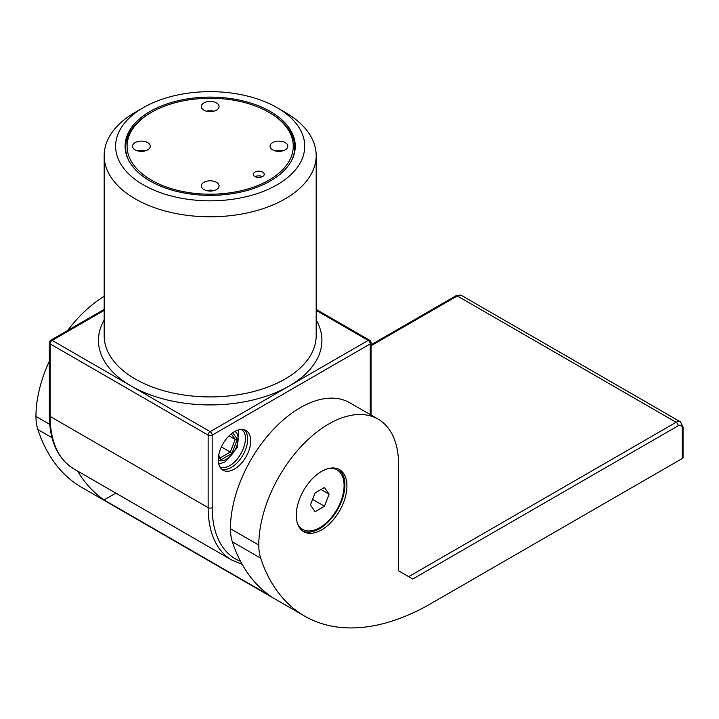<?xml version="1.0" encoding="UTF-8"?>
<svg xmlns="http://www.w3.org/2000/svg" width="719" height="719" viewBox="0 0 719 719"><rect width="100%" height="100%" fill="white"/><g stroke="black" fill="none" stroke-linecap="round" stroke-linejoin="round"><path stroke-width="1.08" d="M321.6 529.885A35.815 20.68 120 0 0 344.994 498.321A35.815 20.68 120 0 0 339.512 469.624A35.815 20.68 120 0 0 321.6 471.403A35.815 20.68 120 0 0 298.205 502.958A35.815 20.68 120 0 0 303.697 531.656A35.815 20.68 120 0 0 321.6 529.885M302.708 531.017A35.815 20.68 120 0 0 319.578 528.717A35.815 20.68 120 0 0 342.684 498.078A35.815 20.68 120 0 0 338.469 469.094M682.214 428.129A2.867 1.654 0 0 0 683.05 426.951L683.05 457.365A2.867 1.654 180 0 1 682.214 458.533L682.214 428.129A5.734 3.307 120 0 0 678.161 425.783L412.769 579.011L398.587 570.823L398.587 464.384A98.845 57.071 120 0 0 378.113 419.132A98.845 57.071 120 0 0 301.944 445.618A98.845 57.071 120 0 0 258.795 545.083A57.304 33.083 120 0 0 260.709 558.196A252.764 145.939 120 0 0 304.622 616.093A252.764 145.939 120 0 0 430.996 603.574L682.214 458.533M378.113 419.132L349.749 402.757A98.845 57.071 120 0 0 273.579 429.243A98.845 57.071 120 0 0 230.439 528.717A57.304 33.083 120 0 0 232.354 541.82A252.764 145.939 120 0 0 270.164 595.844L104.039 499.93A252.764 145.939 -60 0 1 77.544 471.008M104.174 296.354A98.845 57.071 120 0 0 67.712 330.443M49.296 361.298A98.845 57.071 120 0 0 35.95 416.427A57.304 33.083 120 0 0 37.864 429.531A252.764 145.939 120 0 0 81.768 487.428L304.622 616.093M115.831 493.117L104.039 499.93M244.325 429.791A22.918 13.23 -60 0 1 245.979 448.494A22.918 13.23 -60 0 1 231.446 467.305A22.918 13.23 -60 0 1 221.614 469.139M234.484 469.058A22.918 13.23 120 0 0 249.457 448.863A22.918 13.23 120 0 0 245.952 430.492A22.918 13.23 120 0 0 234.484 431.634A22.918 13.23 120 0 0 219.511 451.829A22.918 13.23 120 0 0 223.025 470.199A22.918 13.23 120 0 0 234.484 469.058M268.924 112.317A83.089 47.966 0 0 0 151.421 112.317A83.089 47.966 0 0 0 151.43 180.154A83.089 47.966 0 0 0 268.924 180.154A83.089 47.966 0 0 0 268.933 112.317A83.089 47.966 0 0 0 268.924 112.317L269.94 112.901A84.518 48.793 180 0 1 294.7 147.404A84.518 48.793 180 0 1 291.51 160.67M262.651 172.084A5.446 3.146 0 0 0 256.719 171.401A5.446 3.146 0 0 0 253.358 174.304A5.446 3.146 0 0 0 254.948 176.532A5.446 3.146 0 0 0 260.88 177.207A5.446 3.146 0 0 0 264.241 174.304A5.446 3.146 0 0 0 262.651 172.084M262.435 176.649A5.446 3.146 0 0 0 255.164 176.649M216.455 182.311A8.88 5.132 0 0 0 206.775 181.197A8.88 5.132 0 0 0 201.293 185.933A8.88 5.132 0 0 0 203.899 189.564A8.88 5.132 0 0 0 213.579 190.67A8.88 5.132 0 0 0 219.061 185.933A8.88 5.132 0 0 0 216.455 182.311M213.813 190.616A8.88 5.132 0 0 0 206.542 190.616M147.701 142.614A8.88 5.132 0 0 0 138.021 141.499A8.88 5.132 0 0 0 132.539 146.236A8.88 5.132 0 0 0 135.136 149.858A8.88 5.132 0 0 0 144.816 150.972A8.88 5.132 0 0 0 150.298 146.236A8.88 5.132 0 0 0 147.701 142.614M145.049 150.918A8.88 5.132 0 0 0 137.778 150.918M216.455 102.907A8.88 5.132 0 0 0 206.775 101.801A8.88 5.132 0 0 0 201.293 106.538A8.88 5.132 0 0 0 203.899 110.16A8.88 5.132 0 0 0 213.579 111.274A8.88 5.132 0 0 0 219.061 106.538A8.88 5.132 0 0 0 216.455 102.907M213.813 111.211A8.88 5.132 0 0 0 206.542 111.211M285.218 142.614A8.88 5.132 0 0 0 275.539 141.499A8.88 5.132 0 0 0 270.056 146.236A8.88 5.132 0 0 0 272.654 149.858A8.88 5.132 0 0 0 282.333 150.972A8.88 5.132 0 0 0 287.816 146.236A8.88 5.132 0 0 0 285.218 142.614M282.576 150.918A8.88 5.132 0 0 0 275.305 150.918M294.7 147.404L294.7 150.442A84.518 48.793 180 0 1 294.646 152.185M270.344 111.499A85.094 49.126 0 0 0 177.611 100.849A85.094 49.126 0 0 0 125.088 146.236A85.094 49.126 0 0 0 150.01 180.972A85.094 49.126 0 0 0 242.743 191.622A85.094 49.126 0 0 0 295.266 146.236A85.094 49.126 0 0 0 270.344 111.499M125.16 148.339A85.094 49.126 180 0 1 125.915 143.602M143.324 184.837A94.549 54.59 0 0 0 277.031 184.837A94.549 54.59 0 0 0 277.031 107.634L285.137 112.317A106.008 61.205 180 0 1 316.18 155.592A106.008 61.205 180 0 1 250.742 212.141A106.008 61.205 180 0 1 135.217 198.866A106.008 61.205 180 0 1 104.174 155.592A106.008 61.205 180 0 1 135.217 112.317L143.324 107.634A94.549 54.59 0 0 0 143.324 184.837M285.137 112.317L277.031 107.634A94.549 54.59 0 0 0 143.324 107.634M294.439 143.602A85.094 49.126 180 0 1 295.194 148.339M125.708 152.185A84.518 48.793 180 0 1 125.654 150.442L125.654 147.404A84.518 48.793 180 0 1 150.415 112.901L151.421 112.317M128.836 160.67A84.518 48.793 180 0 1 125.654 147.404M232.758 432.739L237.378 439.318L231.878 453.491L220.886 459.836L218.504 456.448M229.046 435.858L235.194 439.408L231.284 433.845M221.371 446.921L230.287 452.071L235.194 439.408L237.378 439.318M218.702 455.235L220.454 457.742L230.287 452.071L231.878 453.491M220.886 459.836L220.454 457.742M298.96 526.802A34.377 19.853 120 0 0 301.369 528.663L302.591 529.364A34.377 19.853 120 0 0 334.578 513.312A34.377 19.853 120 0 0 340.833 473.399A34.377 19.853 120 0 0 336.968 469.813A34.377 19.853 120 0 0 329.913 468.222M297.684 524.052A34.377 19.853 120 0 0 298.727 525.778A34.377 19.853 120 0 0 302.591 529.364M324.458 487.527L315.102 492.928L310.419 504.99L315.102 511.649L324.458 506.248L329.131 494.187L324.458 487.527M336.968 469.813L335.755 469.112A34.377 19.853 120 0 0 332.933 467.952M321.034 489.504L329.131 494.187M312.594 499.39L324.458 506.248M258.795 545.083L230.439 528.717M260.709 558.196L232.354 541.82M408.716 576.665L676.13 422.278L457.338 295.958L371.058 345.767M49.692 424.363L35.95 416.427M51.984 437.682L37.864 429.531M461.634 295.527A8.592 4.961 120 0 0 457.338 295.958A2.867 1.654 -120 0 0 455.9 295.815L461.634 295.527L680.435 421.855A8.592 4.961 -60 0 0 676.13 422.278A2.867 1.654 -120 0 1 678.161 425.783M218.288 460.169A16.618 9.59 120 0 0 226.386 459.234A16.618 9.59 120 0 0 237.18 444.782A16.618 9.59 120 0 0 234.897 431.4M104.174 155.592L104.174 335.719A106.008 61.205 0 0 0 135.217 378.994A106.008 61.205 0 0 0 250.742 392.259A106.008 61.205 0 0 0 316.18 335.719L316.18 155.592M104.174 310.365L52.154 340.402L131.164 386.013A111.733 64.512 180 0 1 104.174 320.009M316.18 320.009A111.733 64.512 180 0 1 289.191 386.013L368.2 340.402L316.18 310.365M131.164 386.013L210.173 431.634L289.191 386.013A111.733 64.512 180 0 1 131.164 386.013M370.222 414.575L370.222 343.907L212.204 435.139L212.204 507.659A2.867 1.654 180 0 1 208.15 507.659L208.15 435.139L50.132 343.907L50.132 416.427A114.6 66.166 120 0 0 73.868 468.887L231.886 560.119A114.6 66.166 -60 0 1 208.15 507.659L50.132 416.427A2.867 1.654 180 0 1 49.296 415.258C49.53 440.981 57.718 458.857 73.868 468.887M212.204 507.659A111.733 64.512 120 0 0 240.506 561.287M208.15 435.139A2.867 1.654 0 0 0 212.204 435.139A2.867 1.654 60 0 0 210.173 431.634A2.867 1.654 -60 0 0 208.15 435.139M371.058 342.738A2.867 2.867 0 0 0 369.629 340.258A2.867 1.654 -60 0 0 368.2 340.402A2.867 1.654 60 0 1 370.222 343.907A2.867 1.654 -0 0 0 371.058 342.738L371.058 415.061M49.296 342.738A2.867 1.654 180 0 0 50.132 343.907A2.867 1.654 -60 0 1 52.154 340.402A2.867 1.654 60 0 0 50.725 340.258A2.867 2.867 0 0 0 49.296 342.738L49.296 415.258M455.9 295.815L371.058 344.796M683.05 426.951L680.435 421.855M241.251 429.27C251.111 435.238 242.015 458.902 229.792 465.606C225.613 467.871 222.225 468.249 219.619 466.739M218.801 464.115L225.2 461.859L237.405 447.389L238.573 429.881M268.933 112.317L269.94 112.901M231.886 560.119L242.141 564.298M369.629 340.258L316.18 309.404M104.174 309.404L50.725 340.258"/></g></svg>
